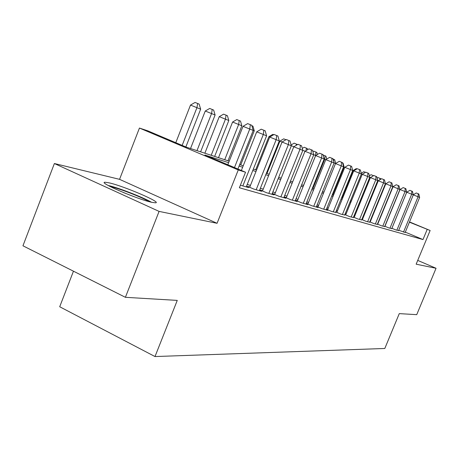 <?xml version="1.0" encoding="UTF-8"?>
<svg xmlns="http://www.w3.org/2000/svg" width="459" height="459" viewBox="0 0 459 459"><rect width="100%" height="100%" fill="white"/><g stroke="black" fill="none" stroke-linecap="round" stroke-linejoin="round"><path stroke-width="0.69" d="M109.127 182.848L105.209 182.252C96.774 181.839 138.061 199.608 152.061 202.367L155.406 202.815C162.802 202.826 123.832 186.061 109.127 182.848M73.463 271.194L59.704 306.75L154.999 356.551L384.803 348.479L399.273 313.623L416.726 314.662L436.05 268.274L417.724 260.402M154.999 356.551L177.26 300.398L125.399 297.312L22.95 245.794L54.38 163.524L159.084 211.392L217.067 223.303L238.261 169.945L139.444 128.055L147.741 130.815L186.388 147.184L229.213 161.172M217.067 223.303L119.558 179.337L54.38 163.524M119.558 179.337L139.444 128.055M125.399 297.312L159.084 211.392M398.716 230.263L405.177 232.461M391.888 228.278L395.664 229.867L398.596 230.561M384.803 226.218L388.721 227.871L391.762 228.593M377.436 224.078L381.509 225.799L384.671 226.545M369.776 221.852L374.016 223.642L377.298 224.417M361.807 219.534L366.219 221.399L369.633 222.208M353.51 217.124L358.1 219.063L361.658 219.907M344.858 214.605L349.643 216.631L353.35 217.509M335.827 211.978L340.825 214.095L344.692 215.007M326.406 209.235L331.622 211.45L335.655 212.402M316.549 206.366L322.006 208.684L327.824 210.36L326.223 209.677M306.245 203.366L311.954 205.793L318.035 207.543L316.366 206.831M297.398 200.79L295.504 200.244L301.425 202.769L307.8 204.599L306.044 203.853M286.347 197.594L284.362 197.02L290.398 199.596L297.076 201.518L295.24 200.732M274.757 194.237L272.675 193.635L278.825 196.268L285.837 198.282L283.909 197.462M262.588 190.72L260.396 190.083L266.673 192.774L274.04 194.891L272.015 194.025M249.799 187.02L247.493 186.348L253.896 189.102L261.641 191.328L259.513 190.416M240.384 185.207L248.6 187.576L246.357 186.612M228.611 162.693L204.88 155.016L245.542 172.24L239.368 187.76L422.986 239.569L405.314 232.139M370.723 220.624L370.327 220.509M362.908 218.335L362.363 218.174M354.767 215.948L354.067 215.747M346.287 213.469L345.42 213.211M337.451 210.876L336.401 210.572M328.231 208.179L326.98 207.812M318.598 205.357L317.135 204.926M308.528 202.408L306.83 201.908M297.989 199.321L296.038 198.753M286.955 196.091L284.723 195.436M275.377 192.7L272.847 191.96M263.225 189.137L260.362 188.299M250.448 185.396L247.223 184.455M307.949 203.842L306.251 203.348M318.03 206.762L316.567 206.338M327.674 209.551L326.424 209.189M336.906 212.219L335.856 211.915M345.753 214.783L344.887 214.531M354.239 217.239L353.545 217.032M362.392 219.597L361.847 219.436M370.218 221.858L369.822 221.743M409.531 221.927L430.135 230.493L416.152 264.189L436.05 268.274M430.135 230.493L409.422 222.179M422.986 239.569L427.14 229.546M245.542 172.24L238.261 169.945M375.537 207.795L375.915 207.956M375.812 208.202L375.433 208.047M239.655 164.586L243.236 165.756M253.351 169.061L256.541 170.1M266.352 173.307L269.186 174.231M278.705 177.34L281.206 178.161M290.455 181.179L292.658 181.896M301.643 184.834L303.577 185.465M312.321 188.322L313.996 188.867M322.511 191.65L323.956 192.12M332.247 194.828L333.481 195.236M341.565 197.875L342.603 198.213M350.487 200.79L351.342 201.071M359.036 203.584L359.724 203.807M367.234 206.263L367.774 206.435M375.112 208.834L375.502 208.96M375.055 210.061L374.659 209.929M367.315 207.554L366.775 207.382M359.259 204.949L358.565 204.725M350.865 202.235L350.005 201.96M342.116 199.407L341.077 199.068M332.987 196.452L331.754 196.05M323.452 193.371L322 192.9M313.48 190.146L311.804 189.601M303.049 186.767L301.115 186.147M292.119 183.233L289.916 182.521M280.656 179.526L278.148 178.717M268.624 175.636L265.79 174.718M255.967 171.54L252.777 170.507M242.65 167.237L239.064 166.072M234.474 167.552L249.753 129.048L253.213 130.436L237.9 169.004M227.807 164.729L243.023 126.323L249.753 129.048L250.344 124.693L251.727 125.261L253.213 130.436M243.023 126.323L247.653 123.609L250.344 124.693M185.849 146.955L200.663 109.19L190.496 105.082L175.786 142.692M190.496 105.082L195.069 102.449L197.645 103.487L196.934 107.687L182.16 145.394M197.645 103.487L199.137 104.095L200.663 109.19M110.212 186.561L110.963 186.721C119.879 188.655 142.319 197.427 149.198 201.662M151.413 202.218C142.835 197.221 118.238 187.674 108.267 185.493M135.457 197.204L123.46 192.556M242.845 185.924L263.317 134.504L266.593 135.824L246.248 186.899M241.365 170.473L256.719 131.836L263.317 134.504L263.856 130.253L265.17 130.792L266.593 135.824M256.719 131.836L261.217 129.191L263.856 130.253M256.179 189.756L276.175 139.679L279.29 140.93L259.41 190.686M249.69 187.295L269.714 137.069L276.175 139.679L276.668 135.525L277.913 136.036L279.29 140.93M269.714 137.069L274.086 134.487L276.668 135.525M268.848 193.4L288.39 144.596L291.345 145.784L271.912 194.283M262.485 190.978L282.055 142.032L288.39 144.596L288.843 140.534L290.025 141.022L291.345 145.784M282.055 142.032L286.313 139.513L288.843 140.534M280.891 196.865L300.002 149.267L302.82 150.403L283.811 197.703M274.66 194.484L293.794 146.76L300.002 149.267L300.416 145.296L301.546 145.761L302.82 150.403M293.794 146.76L297.937 144.298L300.416 145.296M200.606 151.831L215.099 115.002L205.253 111.026L190.525 148.538M205.253 111.026L209.694 108.456L212.219 109.472L211.565 113.574L196.986 150.644M212.219 109.472L213.636 110.051L215.099 115.002M214.646 156.416L228.817 120.522L219.264 116.666L204.863 153.22M219.264 116.666L223.585 114.159L226.058 115.152L225.455 119.168L211.203 155.291M226.058 115.152L227.406 115.708L228.817 120.522M227.997 160.776L241.859 125.777L232.587 122.031L218.501 157.678M232.587 122.031L236.792 119.581L239.219 120.556L238.657 124.487L224.721 159.709M239.219 120.556L240.499 121.084L241.859 125.777M240.717 164.93L254.28 130.775L253.184 130.339M251.871 125.749L252.972 126.202L254.28 130.775M292.366 200.164L311.064 153.719L313.744 154.798L295.148 200.962M286.255 197.829L304.977 151.258L311.064 153.719L311.443 149.829L312.516 150.271L313.744 154.798M304.977 151.258L309.01 148.854L311.443 149.829M303.301 203.308L321.604 157.965L324.163 158.992L305.958 204.071M297.312 201.013L315.631 155.549L321.604 157.965L321.948 154.155L322.975 154.574L324.163 158.992M315.631 155.549L319.562 153.191L321.948 154.155M269.8 137.017L268.905 136.656L255.686 169.824M268.905 136.656L272.795 134.361L273.69 134.722M313.744 206.309L331.662 162.01L334.106 162.997L316.28 207.038M307.863 204.054L325.804 159.64L331.662 162.01L331.983 158.28L332.959 158.682L334.106 162.997M325.804 159.64L329.637 157.339L331.983 158.28M282.136 141.986L279.927 141.097L266.977 173.508M279.927 141.097L283.725 138.847L285.934 139.737M323.721 209.178L341.272 165.877L343.607 166.818L326.142 209.878M317.949 206.963L335.523 163.553L341.272 165.877L341.565 162.228L342.5 162.612L343.607 166.818M335.523 163.553L339.264 161.298L341.565 162.228M291.115 144.958L294.173 143.139L297.443 144.591M293.869 146.714L291.316 145.681M296.256 145.296L296.388 144.028M333.263 211.92L350.464 169.578L352.701 170.478L335.581 212.592M327.594 209.74L344.818 167.294L350.464 169.578L350.728 165.997L351.623 166.365L352.701 170.478M344.818 167.294L348.473 165.085L350.728 165.997M302.263 148.389L304.179 147.247L307.329 148.521L307.639 149.668M305.046 151.218L302.791 150.305M306.107 150.581L306.354 148.125M342.397 214.548L359.265 173.118L361.405 173.984L344.617 215.191M336.831 212.402L353.717 170.874L359.265 173.118L359.506 169.606L360.361 169.956L361.405 173.984M353.717 170.874L357.286 168.711L359.506 169.606M315.7 155.509L303.497 185.442M312.9 151.699L313.767 151.183L316.836 152.428L317.393 154.494M315.907 152.044L315.58 155.458L313.721 154.706M351.146 217.067L367.693 176.514L369.747 177.34L353.281 217.681M345.684 214.955L362.243 174.311L367.693 176.514L367.911 173.066L368.732 173.404L369.747 177.34M362.243 174.311L365.731 172.188L367.911 173.066M325.873 159.6L324.76 159.158L312.906 188.511M323.09 155.01L325.953 156.169L326.733 159.084M325.058 155.802L324.76 159.158L324.14 158.906M359.546 219.482L375.778 179.767L377.746 180.559L361.589 220.068M354.176 217.405L370.419 177.599L375.778 179.767L375.978 176.382L376.764 176.709L377.746 180.559M370.419 177.599L373.833 175.522L375.978 176.382M335.586 163.513L334.083 162.911M333.068 159.095L334.709 159.766L335.69 163.456M333.682 161.396L333.848 159.411M367.602 221.8L383.535 182.889L385.428 183.652L369.57 222.363M362.323 219.752L378.273 180.76L383.535 182.889L383.718 179.567L384.476 179.882L385.428 183.652M378.273 180.76L381.613 178.723L383.718 179.567M332.723 194.983L344.095 166.944L343.59 166.737M342.603 163.008L343.114 163.215L344.095 166.944M375.347 224.026L390.988 185.889L392.806 186.618L377.235 224.566M370.155 222.013L385.812 183.795L390.988 185.889L391.154 182.63L391.883 182.929L392.806 186.618M385.812 183.795L389.083 181.793L391.154 182.63M382.795 226.167L398.154 188.775L399.904 189.475L384.608 226.689M377.688 224.187L393.065 186.715L398.154 188.775L398.303 185.568L399.003 185.855L399.904 189.475M393.065 186.715L396.266 184.748L398.303 185.568M353.786 170.834L353.069 170.547L341.909 197.99M353.069 170.547L356.241 168.619L356.959 168.912M389.955 228.226L405.05 191.546L406.731 192.223L391.705 228.731M384.935 226.276L400.041 189.521L405.05 191.546L405.182 188.402L405.854 188.678L406.731 192.223M400.041 189.521L403.18 187.593L405.182 188.402M361.222 173.278L363.792 171.718L365.421 172.377M362.306 174.271L361.382 173.892M405.125 232.587L419.646 197.422L413.307 194.863L398.538 230.693M406.76 192.223L409.835 190.33L412.452 191.392L413.307 194.874L406.76 192.223L391.911 228.289M396.857 230.211L411.689 194.22L411.803 191.128M369.34 175.757L371.061 174.707L373.534 175.705M370.482 177.564L369.724 177.254M372.938 176.067L372.972 175.476M403.501 232.122L418.08 196.791L418.189 193.75L418.815 194.008L419.646 197.422M413.289 194.794L416.25 192.969L418.189 193.75M377.132 178.155L378.073 177.581L380.637 178.626L380.792 179.222M378.331 180.726L377.728 180.479M379.874 179.785L379.954 178.344"/></g></svg>
